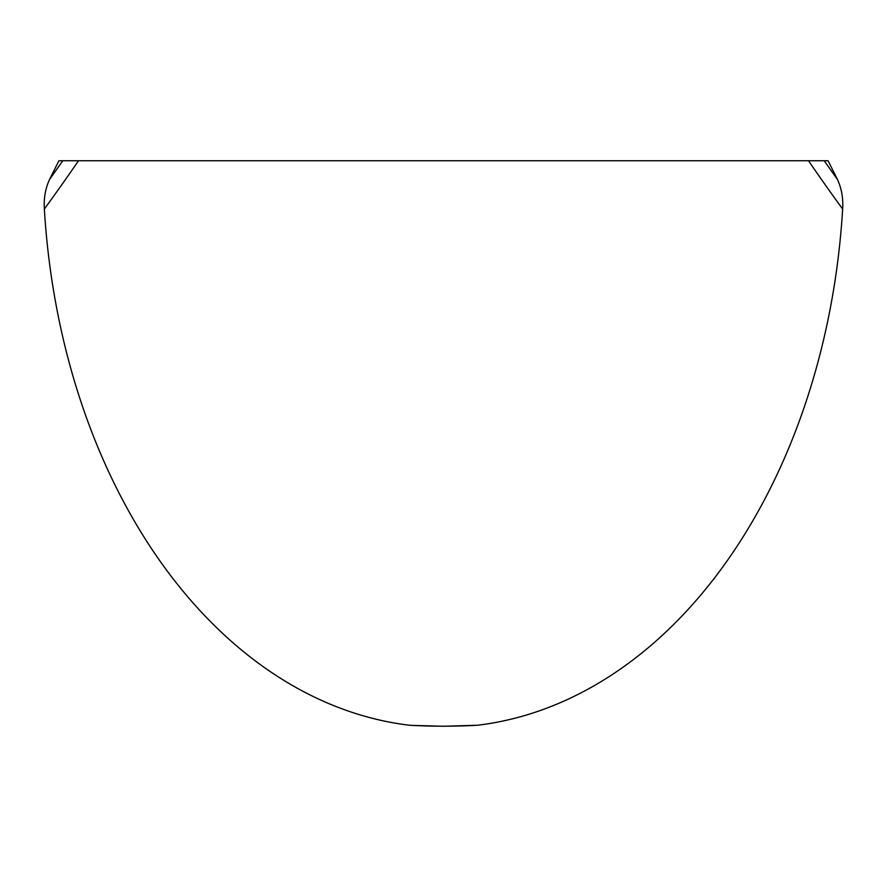 <?xml version="1.0" encoding="UTF-8"?>
<svg xmlns="http://www.w3.org/2000/svg" width="887" height="887" viewBox="0 0 887 887"><rect width="100%" height="100%" fill="white"/><g stroke="black" fill="none" stroke-linecap="round" stroke-linejoin="round"><path stroke-width="1.33" d="M410.98 725.366L409.35 725.233A424.673 300.283 0 0 0 443.5 726.198A424.673 300.283 0 0 0 477.649 725.233L443.5 726.253L410.98 725.366M78.499 160.747A424.673 62.19 120.4 0 1 44.35 209.033C43.674 198.267 45.425 188.377 49.594 179.385A403.43 59.085 -59.6 0 0 62.777 160.747L824.223 160.747A403.43 59.085 59.6 0 0 837.406 179.385L828.081 160.747L824.223 160.747M44.35 209.033A566.549 400.602 90 0 0 409.35 725.233M837.406 179.385C841.575 188.354 843.326 198.244 842.65 209.033A566.549 400.602 90 0 1 477.649 725.233M842.65 209.033A424.673 62.19 -120.4 0 1 808.5 160.747M62.777 160.747L58.919 160.747L49.594 179.385"/></g></svg>
